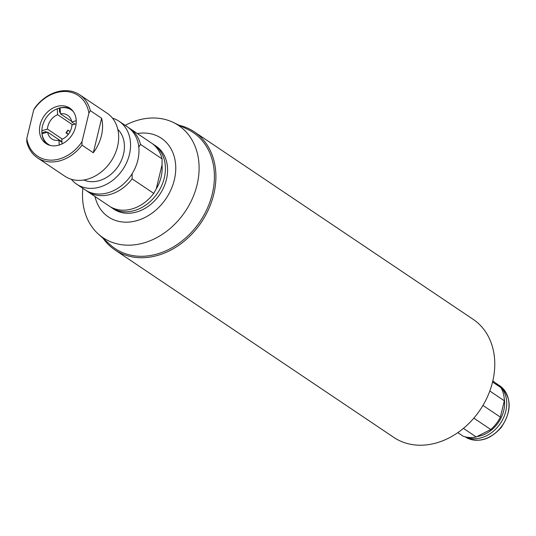 <?xml version="1.0" encoding="UTF-8"?>
<svg xmlns="http://www.w3.org/2000/svg" width="536" height="536" viewBox="0 0 536 536"><rect width="100%" height="100%" fill="white"/><g stroke="black" fill="none" stroke-linecap="round" stroke-linejoin="round"><path stroke-width="0.8" d="M60.34 111.85A18.586 14.713 -56.1 0 0 59.523 112.145L59.308 108.078M41.895 132.841A23.135 18.318 123.9 0 1 41.895 132.787L45.828 131.635A18.586 14.713 -56.1 0 0 45.828 132.626M68.159 130.308A18.586 14.713 -56.1 0 0 66.323 132.935L66.022 132.727M60.387 112.721L59.523 112.145M45.828 131.635L46.853 132.325M61.921 141.718L47.617 132.104L42.022 133.739L42.029 134.275A21.34 16.891 123.9 0 1 41.868 132.124A21.34 16.891 123.9 0 1 41.868 131.273L41.862 130.73L47.456 129.096L62.417 139.159M72.655 124.794L57.593 114.671L57.278 108.781L57.814 108.574A21.34 16.891 123.9 0 1 60.669 107.743L60.139 107.944L60.447 113.833L71.65 121.364M74.939 124.131L71.777 122L76.233 120.701M76.132 123.783L71.931 125.009A14.224 11.263 -56.1 0 1 61.801 139.434L62.035 143.929M68.28 134.382L65.982 132.834L67.891 130.121L70.075 131.595M66.397 132.814L68.427 134.194M41.895 132.787L41.868 131.273M79.743 94.818A37.935 30.036 123.9 0 0 35.148 107.441L33.708 109.92L26.8 138.482L26.807 141.926A37.935 30.036 123.9 0 0 37.413 157.778L64.816 176.21A37.935 30.036 123.9 0 0 117.525 146.569A37.935 30.036 123.9 0 0 107.146 113.243L79.743 94.818A37.935 30.036 123.9 0 1 90.35 110.671L101.646 118.268A37.935 30.036 123.9 0 1 101.418 135.742A37.935 30.036 123.9 0 1 93.304 152.753L101.646 118.268M93.304 152.753L82.008 145.156L82.001 141.712L88.909 113.15L90.35 110.671M82.008 145.156A37.935 30.036 123.9 0 1 37.413 157.778M33.708 109.92A36.515 28.904 123.9 0 1 66.149 91.535A36.515 28.904 123.9 0 1 88.909 113.15M75.596 126.851A21.34 16.891 123.9 0 1 45.949 143.521A21.34 16.891 123.9 0 1 43.838 116.392A21.34 16.891 123.9 0 1 69.76 108.105A21.34 16.891 123.9 0 1 75.596 126.851M70.919 108.982A21.34 16.891 -56.1 0 0 60.669 107.743M42.029 134.275A21.34 16.891 -56.1 0 0 47.195 144.264M82.001 141.712A36.515 28.904 123.9 0 1 49.56 160.096A36.515 28.904 123.9 0 1 26.8 138.482M73.332 111.629A20.696 16.381 -56.1 0 0 60.139 107.944M42.022 133.739A20.696 16.381 -56.1 0 0 50.558 145.504M57.278 108.781A20.696 16.381 -56.1 0 0 57.184 108.815A20.696 16.381 -56.1 0 0 41.862 130.73M71.777 122A14.224 11.263 -56.1 0 0 67.63 115.247A14.224 11.263 -56.1 0 0 66.745 114.724A14.224 11.263 -56.1 0 0 60.447 113.833M47.617 132.104A14.224 11.263 -56.1 0 0 51.758 138.858A14.224 11.263 -56.1 0 0 58.94 140.271L61.948 142.288M57.593 114.671A14.224 11.263 -56.1 0 0 47.456 129.096M59.194 145.048L58.94 140.271M504.249 398.844A29.279 23.182 123.9 0 1 477.02 436.552M495.492 383.066A30.82 24.401 123.9 0 1 497.361 384.171A30.82 24.401 123.9 0 1 501.622 421.443A30.82 24.401 123.9 0 1 466.132 437.054M473.824 418.14L490.742 429.517A32.006 25.339 -56.1 0 0 500.369 417.122L482.949 405.417M489.81 391.005L504.322 400.767A32.006 25.339 -56.1 0 0 500.885 387.608L492.557 382.014M457.845 432.626L463.158 436.197A32.006 25.339 -56.1 0 0 476.223 436.961L463.439 428.371M500.885 387.608L492.839 380.828M500.369 417.122L504.322 400.767M476.223 436.961L490.742 429.517M179.272 125.317A71.127 56.314 123.9 0 1 194.287 131.836A71.127 56.314 123.9 0 1 208.832 208.725A71.127 56.314 123.9 0 1 138.442 257.642A71.127 56.314 123.9 0 1 114.912 249.89A71.127 56.314 123.9 0 1 103.214 238.446M194.287 131.836L473.147 319.329A71.127 56.314 123.9 0 1 487.693 396.218A71.127 56.314 123.9 0 1 417.31 445.135A71.127 56.314 123.9 0 1 393.779 437.383L114.912 249.89M125.176 125.364A67.643 53.553 123.9 0 1 173.269 122.429A67.643 53.553 123.9 0 1 193.844 195.071A67.643 53.553 123.9 0 1 125.444 245.099A67.643 53.553 123.9 0 1 98.269 233.977A67.643 53.553 123.9 0 1 82.846 188.33M137.363 133.558A47.416 37.54 123.9 0 1 175.218 175.326A47.416 37.54 123.9 0 1 124.118 222.125A47.416 37.54 123.9 0 1 95.026 196.524M173.269 122.429L187.68 129.364A69.941 55.376 123.9 0 1 208.96 204.477A69.941 55.376 123.9 0 1 138.234 256.208A69.941 55.376 123.9 0 1 110.135 244.704L98.269 233.977M111.562 207.633L113.719 209.087A37.935 30.036 -56.1 0 0 126.275 213.221A37.935 30.036 -56.1 0 0 163.808 187.138A37.935 30.036 -56.1 0 0 156.056 146.127L153.892 144.673A37.935 30.036 123.9 0 1 157.651 192.913A37.935 30.036 123.9 0 1 111.562 207.633A37.935 30.036 123.9 0 1 110.383 206.789M152.666 143.903A37.935 30.036 123.9 0 1 153.892 144.673M138.804 147.226L140.459 144.365L162.093 158.911L162.026 164.974A35.564 28.153 123.9 0 1 156.224 188.947L153.752 193.395L132.111 178.85L132.151 173.671M156.224 188.947L162.026 164.974M153.752 193.395A37.935 30.036 123.9 0 1 109.156 206.018L87.515 191.473A37.935 30.036 123.9 0 1 86.343 190.628M128.627 127.736A37.935 30.036 123.9 0 1 129.853 128.506L151.487 143.058A37.935 30.036 123.9 0 1 162.093 158.911M132.111 178.85A37.935 30.036 123.9 0 1 87.515 191.473M129.853 128.506A37.935 30.036 123.9 0 1 140.459 144.365M117.82 129.384A30.82 24.401 123.9 0 1 118.114 166.334A30.82 24.401 123.9 0 1 83.79 180.002M112.48 118.148A37.935 30.036 123.9 0 1 119.032 121.237A37.935 30.036 123.9 0 1 122.791 169.477A37.935 30.036 123.9 0 1 76.702 184.196A37.935 30.036 123.9 0 1 71.368 179.292M119.032 121.237L127.447 126.891A37.935 30.036 123.9 0 1 131.206 175.131A37.935 30.036 123.9 0 1 85.117 189.858L76.702 184.196M497.361 384.171L499.646 385.712A30.82 24.401 123.9 0 1 502.694 424.901A30.82 24.401 123.9 0 1 465.248 436.867L465.208 436.84M57.184 108.815L57.667 108.627M499.646 385.712C511.773 396.673 512.295 410.596 501.22 427.473C489.663 440.304 477.67 443.44 465.248 436.867"/></g></svg>
